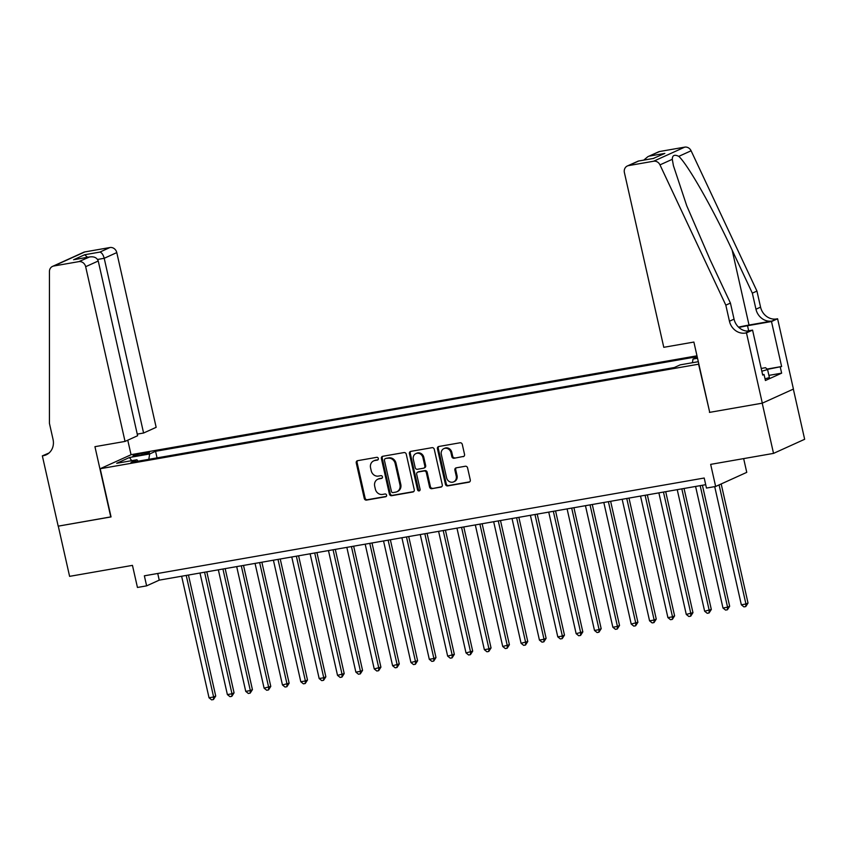 <?xml version="1.0" encoding="UTF-8"?>
<svg xmlns="http://www.w3.org/2000/svg" width="847" height="847" viewBox="0 0 847 847"><rect width="100%" height="100%" fill="white"/><g stroke="black" fill="none" stroke-linecap="round" stroke-linejoin="round"><path stroke-width="1.27" d="M378.334 458.481A1.419 1.27 -114.4 0 0 376.767 457.327L357.625 460.673A2.033 1.821 -114.4 0 0 356.259 462.96L364.263 498.438A2.033 1.821 -114.4 0 0 366.507 500.101L385.65 496.755A1.419 1.27 -114.4 0 0 386.603 495.156A1.419 1.27 -114.4 0 0 385.025 493.992L382.548 494.426A6.501 5.813 -114.4 0 1 375.359 489.121L374.692 486.167A6.501 5.813 -114.4 0 1 377.783 479.243A6.501 5.813 -114.4 0 1 379.043 478.851L381.521 478.417A1.419 1.27 -114.4 0 0 380.896 475.665L378.418 476.088A6.501 5.813 -114.4 0 1 371.23 470.794L370.562 467.83A6.501 5.813 -114.4 0 1 373.643 460.906A6.501 5.813 -114.4 0 1 374.903 460.514L377.381 460.09A1.419 1.27 -114.4 0 0 378.334 458.481M463.182 456.671A2.033 1.821 -114.4 0 0 464.537 454.394L462.293 444.431A2.033 1.821 -114.4 0 0 460.048 442.78L438.788 446.496A2.033 1.821 -114.4 0 0 437.433 448.783L445.427 484.262A2.033 1.821 -114.4 0 0 447.671 485.913L468.931 482.208A2.033 1.821 -114.4 0 0 470.286 479.921L467.576 467.893A2.033 1.821 -114.4 0 0 465.331 466.242L456.237 467.83A2.033 1.821 -114.4 0 0 454.881 470.117L456.226 476.078A5.431 4.86 -114.4 0 1 453.643 481.869A5.431 4.86 -114.4 0 1 446.581 477.761L441.319 454.394A5.431 4.86 -114.4 0 1 443.892 448.614A5.431 4.86 -114.4 0 1 450.953 452.711L451.832 456.607A2.033 1.821 -114.4 0 0 454.077 458.269L463.923 456.342L454.077 458.269M709.712 412.277L698.584 364.199L100.19 468.719L111.052 516.924L58.284 526.146L69.602 576.352L132.46 565.373L137.447 587.458L146.626 585.859L144.361 575.812L704.206 478.026L706.472 488.063L715.641 486.464L746.758 472.361L743.655 458.608M709.447 412.394L762.215 403.183L773.533 453.389L710.665 464.368L715.641 486.464M406.264 454.225A2.033 1.821 -114.4 0 0 404.019 452.563L382.759 456.279A2.033 1.821 -114.4 0 0 381.394 458.566L389.398 494.045A2.033 1.821 -114.4 0 0 391.642 495.707L412.902 491.991A2.033 1.821 -114.4 0 0 414.257 489.704L406.264 454.225M410.774 451.387L432.034 447.671A2.033 1.821 -114.4 0 1 434.278 449.334L442.272 484.812A2.033 1.821 -114.4 0 1 440.916 487.099L431.822 488.687A2.033 1.821 -114.4 0 1 429.567 487.036L426.327 472.637A2.033 1.821 -114.4 0 0 424.082 470.985L418.047 472.033A2.033 1.821 -114.4 0 0 416.692 474.32L420.07 489.301A1.419 1.27 -114.4 0 1 419.392 490.826A1.419 1.27 -114.4 0 1 417.539 489.746L409.419 453.674A2.033 1.821 -114.4 0 1 410.774 451.387M793.343 389.101L804.65 439.286L773.533 453.389M136.568 455.771L140.613 455.061A6.416 0.646 -12.7 0 0 149.474 452.467A6.416 0.646 -12.7 0 0 145.822 452.7L141.788 453.399A6.416 0.646 -12.7 0 0 132.926 455.993A6.416 0.646 -12.7 0 0 136.568 455.771M696.986 355.814L131.306 454.627L100.19 468.719M697.176 356.693L155.562 451.303L149.675 453.971L148.807 459.318M697.282 357.127L693.005 359.064L697.536 358.27M698.309 361.69L680.215 364.856L674.328 367.524L131.01 462.43L136.896 459.762L116.706 463.288L129.485 457.496L149.675 453.971M146.626 585.859L159.236 580.142L705.71 484.685M157.733 573.483L159.236 580.142M157.044 457.878L155.562 451.303M138.04 461.202L136.896 459.762M692.401 362.728L693.005 359.064M131.698 460.673L129.485 457.496M378.027 459.741L375.75 460.133A6.501 5.813 -114.4 0 0 374.49 460.524L373.643 460.906M377.783 479.243L378.62 478.862A6.501 5.813 -114.4 0 1 379.88 478.47L382.156 478.079M357.678 460.662A2.033 1.821 -114.4 0 0 357.106 462.578L365.099 498.057A2.033 1.821 -114.4 0 0 367.344 499.719L386.285 496.406M382.812 456.268A2.033 1.821 -114.4 0 0 382.241 458.185L390.234 493.663A2.033 1.821 -114.4 0 0 392.479 495.326L413.685 491.62M385.353 458.693A1.419 1.27 -114.4 0 0 384.411 460.292L391.43 491.44A1.419 1.27 -114.4 0 0 392.997 492.605L395.613 492.139A6.501 5.813 -114.4 0 0 396.872 491.758A6.501 5.813 -114.4 0 0 399.953 484.833L395.157 463.542A6.501 5.813 -114.4 0 0 387.968 458.238L386.2 458.312A1.419 1.27 -114.4 0 0 385.681 458.545M396.872 491.758L397.709 491.376A6.501 5.813 -114.4 0 0 400.8 484.452L399.953 484.833M386.2 458.312L388.815 457.856A6.501 5.813 -114.4 0 1 395.994 463.161L400.8 484.452M441.7 486.729L431.822 488.687M417.656 472.16L418.492 471.779A2.033 1.821 -114.4 0 1 418.884 471.652L424.919 470.604A2.033 1.821 -114.4 0 1 427.174 472.255L430.414 486.654A2.033 1.821 -114.4 0 0 432.658 488.306M410.827 451.377A2.033 1.821 -114.4 0 0 410.255 453.293L418.386 489.365A1.419 1.27 -114.4 0 0 419.773 490.54M422.96 457.708A5.431 4.86 -114.4 0 0 415.898 453.6A5.431 4.86 -114.4 0 0 413.325 459.392L415.178 467.618A2.033 1.821 -114.4 0 0 417.423 469.28L423.458 468.222A2.033 1.821 -114.4 0 0 424.813 465.935L422.96 457.708L423.807 457.327A5.431 4.86 -114.4 0 0 416.745 453.219L415.898 453.6M423.849 468.105L424.696 467.724A2.033 1.821 -114.4 0 0 425.66 465.554L424.813 465.935M423.807 457.327L425.66 465.554M443.892 448.614L444.739 448.232A5.431 4.86 -114.4 0 1 451.8 452.33L452.679 456.226A2.033 1.821 -114.4 0 0 454.924 457.888M453.643 481.869L454.49 481.488A5.431 4.86 -114.4 0 0 457.062 475.696L456.226 476.078M456.289 467.819A2.033 1.821 -114.4 0 0 455.718 469.736L457.062 475.696M438.841 446.485A2.033 1.821 -114.4 0 0 438.27 448.402L446.263 483.881A2.033 1.821 -114.4 0 0 448.518 485.532L469.714 481.837M181.629 576.225L209.029 697.78L213.613 696.986L215.72 696.033L188.447 575.039M215.72 696.033L213.455 699.548L213.613 696.986L186.224 575.431M213.455 699.548L211.623 699.866L209.029 697.78M761.209 368.445L765.529 367.693L767.573 369.525L769.383 377.561L765.032 378.853M767.573 369.525L761.834 371.23M137.256 434.13L143.588 433.018L156.155 427.322L116.78 252.597L104.213 258.293L97.574 259.457M143.588 433.018L104.213 258.293C103.196 254.651 101.756 252.586 99.872 252.088L109.919 247.536L84.859 251.919L53.742 266.011A6.204 5.558 -114.4 0 0 52.546 266.382A6.204 5.558 -114.4 0 0 49.433 271.527L49.422 423.32L53.043 439.392A14.484 12.959 65.6 0 1 46.172 454.828A14.484 12.959 65.6 0 1 43.356 455.686L42.35 455.866L58.189 526.156L111.042 516.85M110.777 516.966L94.938 446.676L125.038 441.425L85.663 266.699A6.204 5.558 -114.4 0 0 78.803 261.638L53.742 266.011M42.35 455.866L48.999 453.007M131.052 454.744L127.77 440.186M125.038 441.425L137.616 435.729L98.241 261.003L85.663 266.699M52.546 266.382L83.662 252.29A6.204 5.558 65.6 0 1 84.859 251.919M109.919 247.536A6.204 5.558 65.6 0 1 116.78 252.597M48.353 453.526A14.484 12.959 65.6 0 1 47.961 453.6L43.356 455.686M78.803 261.638L89.75 256.885L75.425 259.426M74.515 259.542L88.85 257.086C93.784 256.196 96.907 257.499 98.241 261.003M73.615 259.743L84.636 254.756L87.537 257.266M663.783 347.312L624.398 172.587A6.204 5.558 -114.4 0 1 627.352 165.98A6.204 5.558 -114.4 0 1 628.548 165.61L653.609 161.226L684.725 147.134A6.204 5.558 65.6 0 1 691.099 150.777L756.943 291.072L760.564 307.133A14.484 12.959 -114.4 0 0 776.572 318.948L777.588 318.768L793.427 389.069L762.311 403.161L709.722 412.351L693.884 342.061L663.783 347.312M756.943 291.072L752.337 293.157L732.147 250.14C713.079 208.923 687.88 164.636 678.796 156.356C674.487 154.281 672.317 155.255 672.296 159.3L673.407 165.641L686.758 205.81L710.241 260.061L730.432 303.078L734.053 319.15A14.484 12.959 -114.4 0 0 750.061 330.965L745.466 333.051L746.472 332.871L762.311 403.161M730.432 303.078L725.826 305.164L729.447 321.235A14.484 12.959 -114.4 0 0 745.466 333.051M732.147 250.14L749.023 325.047L771.977 321.034A14.484 12.959 -114.4 0 1 755.958 309.219L752.337 293.157M659.665 151.507L647.849 156.684L658.468 151.878A6.204 5.558 65.6 0 1 659.665 151.507L684.725 147.134M672.296 159.3L659.982 164.879L725.826 305.164M767.064 369.07L781.622 366.518L767.414 369.377M762.628 374.734L764.047 374.49L765.413 380.515L781.643 373.156L780.278 367.132M764.047 374.49L762.702 375.094L752.57 330.108L746.472 332.871M777.588 318.768L771.49 321.532L747.53 325.724A23.282 2.34 -12.7 0 0 738.849 327.44M781.622 366.518L771.49 321.532M749.023 325.047A26.956 2.7 -12.7 0 0 738.52 327.133M746.938 331.092L752.57 330.108M659.982 164.879A6.204 5.558 -114.4 0 0 653.609 161.226M781.643 373.156L768.896 375.38M647.849 156.684L643.762 160.115M649.617 156.06L664.853 153.402L653.355 158.431M664.853 153.402L653.206 158.495M653.842 158.389L638.278 161.068L627.352 165.98M199.987 573.027L227.377 694.582L231.972 693.778L234.068 692.825L206.806 571.831M234.068 692.825L231.813 696.34L231.972 693.778L204.572 572.223M231.813 696.34L229.982 696.668L227.377 694.582M218.346 569.819L245.736 691.374L250.331 690.57L252.427 689.617L225.164 568.623M252.427 689.617L250.172 693.132L250.331 690.57L222.93 569.015M250.172 693.132L248.33 693.46L245.736 691.374M236.694 566.611L264.095 688.166L270.786 686.409L243.513 565.415M270.786 686.409L268.52 689.934L268.679 687.362L241.289 565.807M268.52 689.934L266.689 690.252L264.095 688.166M255.053 563.403L282.453 684.958L289.145 683.201L261.871 562.217M289.145 683.201L286.879 686.726L287.038 684.154L259.648 562.599M286.879 686.726L285.047 687.044L282.453 684.958M273.412 560.195L300.801 681.75L305.396 680.956L307.493 680.003L280.23 559.009M307.493 680.003L305.238 683.518L305.396 680.956L277.996 559.391M305.238 683.518L303.395 683.836L300.801 681.75M291.77 556.987L319.16 678.542L323.745 677.748L325.851 676.795L298.589 555.801M325.851 676.795L323.586 680.31L323.745 677.748L296.355 556.193M323.586 680.31L321.754 680.628L319.16 678.542M310.118 553.79L337.519 675.345L344.21 673.587L316.937 552.593M344.21 673.587L341.944 677.102L342.103 674.54L314.713 552.985M341.944 677.102L340.113 677.42L337.519 675.345M328.477 550.582L355.867 672.137L360.462 671.332L362.558 670.379L335.296 549.385M362.558 670.379L360.303 673.894L360.462 671.332L333.062 549.777M360.303 673.894L358.461 674.223L355.867 672.137M346.836 547.374L374.226 668.929L380.917 667.171L353.654 546.177M380.917 667.171L378.662 670.686L378.81 668.124L351.42 546.569M378.662 670.686L376.82 671.015L374.226 668.929M365.184 544.166L392.585 665.721L399.276 663.963L372.002 542.969M399.276 663.963L397.01 667.489L397.169 664.916L369.779 543.361M397.01 667.489L395.178 667.807L392.585 665.721M383.543 540.958L410.933 662.513L417.624 660.766L390.361 539.772M417.624 660.766L415.369 664.281L415.528 661.708L388.127 540.153M415.369 664.281L413.537 664.599L410.933 662.513M401.902 537.75L429.291 659.305L433.886 658.511L435.983 657.558L408.72 536.564M435.983 657.558L433.728 661.073L433.886 658.511L406.486 536.956M433.728 661.073L431.885 661.391L429.291 659.305M420.25 534.542L447.65 656.107L454.341 654.35L427.068 533.356M454.341 654.35L452.076 657.865L452.234 655.303L424.845 533.748M452.076 657.865L450.244 658.183L447.65 656.107M438.608 531.344L466.009 652.899L472.7 651.142L445.427 530.148M472.7 651.142L470.434 654.657L470.593 652.095L443.203 530.54M470.434 654.657L468.603 654.985L466.009 652.899M456.967 528.136L484.357 649.691L488.952 648.887L491.048 647.934L463.785 526.94M491.048 647.934L488.793 651.449L488.952 648.887L461.551 527.332M488.793 651.449L486.951 651.777L484.357 649.691M475.326 524.928L502.716 646.483L509.407 644.726L482.144 523.732M509.407 644.726L507.152 648.251L507.3 645.679L479.91 524.124M507.152 648.251L505.31 648.569L502.716 646.483M493.674 521.72L521.074 643.275L527.766 641.518L500.492 520.534M527.766 641.518L525.5 645.043L525.659 642.471L498.269 520.916M525.5 645.043L523.668 645.361L521.074 643.275M512.033 518.512L539.423 640.067L544.018 639.273L546.114 638.32L518.851 517.326M546.114 638.32L543.859 641.835L544.018 639.273L516.617 517.718M543.859 641.835L542.027 642.153L539.423 640.067M530.391 515.304L557.781 636.859L562.366 636.065L564.473 635.112L537.21 514.118M564.473 635.112L562.217 638.627L562.366 636.065L534.976 514.51M562.217 638.627L560.375 638.945L557.781 636.859M548.74 512.107L576.14 633.662L582.831 631.904L555.558 510.91M582.831 631.904L580.566 635.419L580.724 632.857L553.335 511.302M580.566 635.419L578.734 635.748L576.14 633.662M567.098 508.899L594.488 630.454L599.083 629.649L601.179 628.696L573.917 507.702M601.179 628.696L598.924 632.211L599.083 629.649L571.693 508.094M598.924 632.211L597.093 632.54L594.488 630.454M585.457 505.691L612.847 627.246L617.442 626.441L619.538 625.488L592.275 504.494M619.538 625.488L617.283 629.014L617.442 626.441L590.041 504.886M617.283 629.014L615.441 629.332L612.847 627.246M603.816 502.483L631.206 624.038L637.897 622.28L610.634 501.297M637.897 622.28L635.631 625.806L635.79 623.233L608.4 501.678M635.631 625.806L633.8 626.124L631.206 624.038M622.164 499.275L649.564 620.83L654.149 620.036L656.256 619.083L628.982 498.089M656.256 619.083L653.99 622.598L654.149 620.036L626.759 498.47M653.99 622.598L652.158 622.916L649.564 620.83M640.523 496.067L667.912 617.622L672.507 616.828L674.604 615.875L647.341 494.881M674.604 615.875L672.349 619.39L672.507 616.828L645.107 495.273M672.349 619.39L670.506 619.708L667.912 617.622M658.881 492.869L686.271 614.424L692.962 612.667L665.7 491.673M692.962 612.667L690.707 616.182L690.856 613.62L663.466 492.065M690.707 616.182L688.865 616.5L686.271 614.424M677.229 489.661L704.63 611.216L711.321 609.459L684.048 488.465M711.321 609.459L709.055 612.974L709.214 610.412L681.824 488.857M709.055 612.974L707.224 613.302L704.63 611.216M695.588 486.453L722.978 608.008L727.573 607.204L729.669 606.251L702.407 485.257M729.669 606.251L727.414 609.776L727.573 607.204L700.173 485.649M727.414 609.776L725.583 610.094L722.978 608.008M714.709 486.623L741.337 604.8L745.932 603.996L748.028 603.043L721.189 483.944M748.028 603.043L745.773 606.568L745.932 603.996L719.082 484.897M745.773 606.568L743.931 606.886L741.337 604.8M142.095 454.775L141.788 453.399M146.076 453.833L145.822 452.7M375.75 460.133L374.903 460.514M379.88 478.47L379.043 478.851M367.344 499.719L366.507 500.101M365.099 498.057L364.263 498.438M357.106 462.578L356.259 462.96M377.91 459.847L377.381 460.09M413.643 491.652L412.902 491.991M392.479 495.326L391.642 495.707M390.234 493.663L389.398 494.045M382.241 458.185L381.394 458.566M395.994 463.161L395.157 463.542M388.815 457.856L387.968 458.238M441.658 486.76L440.916 487.099M430.414 486.654L429.567 487.036M427.174 472.255L426.327 472.637M424.919 470.604L424.082 470.985M418.884 471.652L418.047 472.033M418.386 489.365L417.539 489.746M410.255 453.293L409.419 453.674M452.679 456.226L451.832 456.607M451.8 452.33L450.953 452.711M455.718 469.736L454.881 470.117M469.683 481.869L468.931 482.208M448.518 485.532L447.671 485.913M446.263 483.881L445.427 484.262M438.27 448.402L437.433 448.783M84.636 254.756L99.872 252.088M734.053 319.15L729.447 321.235M755.958 309.219L760.564 307.133M638.606 161.046L628.548 165.61M691.099 150.777L678.796 156.356M771.977 321.034L776.572 318.948M748.674 330.785L747.53 325.724M385.925 458.396L385.078 458.778M638.278 161.068L653.513 158.41"/></g></svg>
